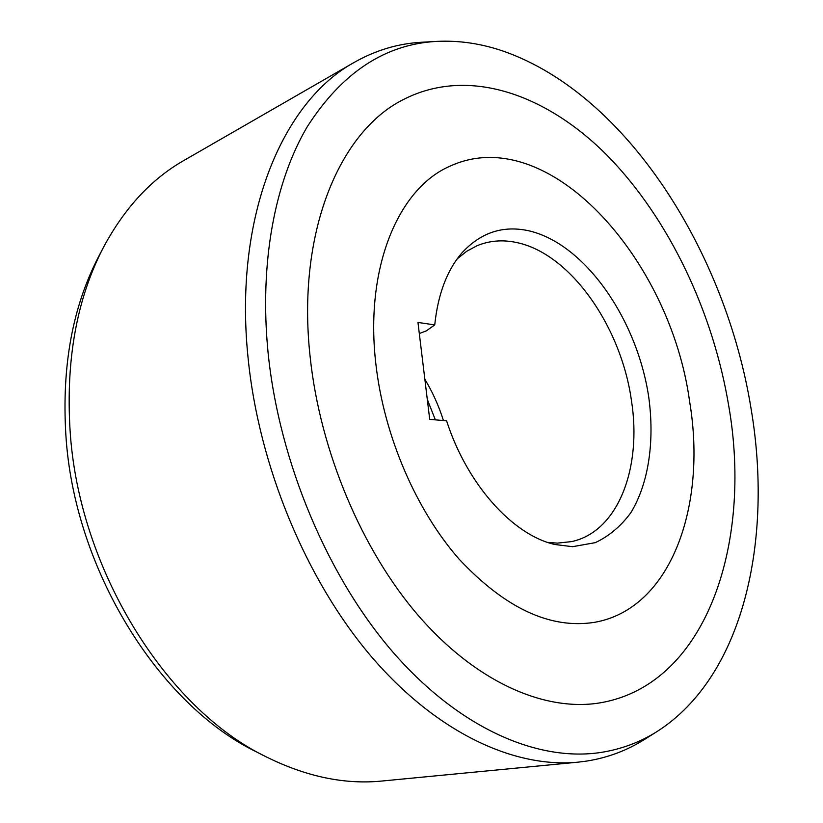 <?xml version="1.0" encoding="UTF-8"?>
<svg xmlns="http://www.w3.org/2000/svg" width="823" height="823" viewBox="0 0 823 823"><rect width="100%" height="100%" fill="white"/><g stroke="black" fill="none" stroke-linecap="round" stroke-linejoin="round"><path stroke-width="1.23" d="M424.853 379.28C432.631 392.149 438.824 405.904 443.432 420.543M427.302 399.422L435.357 419.853M547.696 542.398L557.428 543.129L571.656 541.596C618.33 531.576 642.105 467.536 631.426 400.472C621.139 326.453 570.339 253.463 516.463 242.497C502.658 239.544 489.551 240.604 477.134 245.686L466.734 251.252L457.156 258.916M419.308 333.531L426.283 330.887L434.739 324.92C437.959 294.233 447.012 270.253 461.868 252.97C480.673 232.508 503.007 225.121 528.891 230.81C585.05 243.824 637.105 319.262 648.709 396.902C654.789 441.005 648.75 483.224 630.891 512.626C621.005 526.123 609.133 536.133 595.276 542.655L572.551 546.688L554.99 544.517C513.099 535.248 467.145 484.757 446.591 420.81L429.719 419.37L417.961 322.431L434.739 324.92M689.643 401.696C707.08 505.456 671.311 608.948 594.535 622.332C550.35 629.297 505.271 608.29 459.275 559.321C416.294 510.497 384.228 436.375 375.988 364.99C364.394 268.689 397.921 189.352 448.988 166.627C547.48 120.086 670.426 258.628 689.643 401.696C670.426 258.628 547.48 120.086 448.988 166.627C397.921 189.352 364.394 268.689 375.988 364.99C384.228 436.375 416.294 510.497 459.275 559.321C505.271 608.29 550.35 629.297 594.535 622.332C671.311 608.948 707.08 505.456 689.643 401.696M354.456 62.26L183.786 160.536C151.339 179.044 124.551 208.003 103.42 247.414C76.909 298.512 65.789 359.353 70.048 429.945C78.37 568.693 166.236 708.757 266.127 756.81C306.187 776.675 344.806 784.751 381.965 781.027L578.003 762.17C514.776 768.301 437.476 733.375 371.914 657.238C306.598 581.017 258.648 466.271 248.011 357.223C233.537 215.461 282.999 101.116 354.456 62.26C375.916 50.141 398.414 43.465 421.952 42.23L436.879 41.387C459.296 40.286 481.702 43.64 504.088 51.427C627.013 94.871 725.907 252.291 751.101 408.887C773.209 539.312 743.992 675.858 657.268 731.4C640.273 742.171 621.509 749.187 600.985 752.438C538.87 761.954 461.353 729.692 394.783 654.244C328.47 578.734 279.1 462.649 268.051 352.357C259.224 262.547 274.995 181.214 307.36 126.557C342.162 72.445 385.329 44.061 436.879 41.387M103.42 247.414L98.482 256.889C72.619 306.763 61.735 365.968 65.84 434.503C73.864 569.187 159.086 704.961 256.601 751.955L266.127 756.81M657.268 731.4L644.615 739.373C627.249 750.381 608.084 757.602 587.118 761.018L578.003 762.17M728.797 406.274C713.232 312.39 669.408 219.494 608.341 156.586C547.357 94.573 468.493 65.974 403.136 99.676C339.498 131.567 296.352 232.631 310.189 357.285C320.209 451.632 362.079 550.443 418.526 615.789C475.18 681.043 541.771 710.475 595.986 703.47C705.795 688.429 752.85 544.219 728.797 406.274C752.85 544.219 705.795 688.429 595.986 703.47C541.771 710.475 475.18 681.043 418.526 615.789C362.079 550.443 320.209 451.632 310.189 357.285C296.352 232.631 339.498 131.567 403.136 99.676C468.493 65.974 547.357 94.573 608.341 156.586C669.408 219.494 713.232 312.39 728.797 406.274"/></g></svg>
